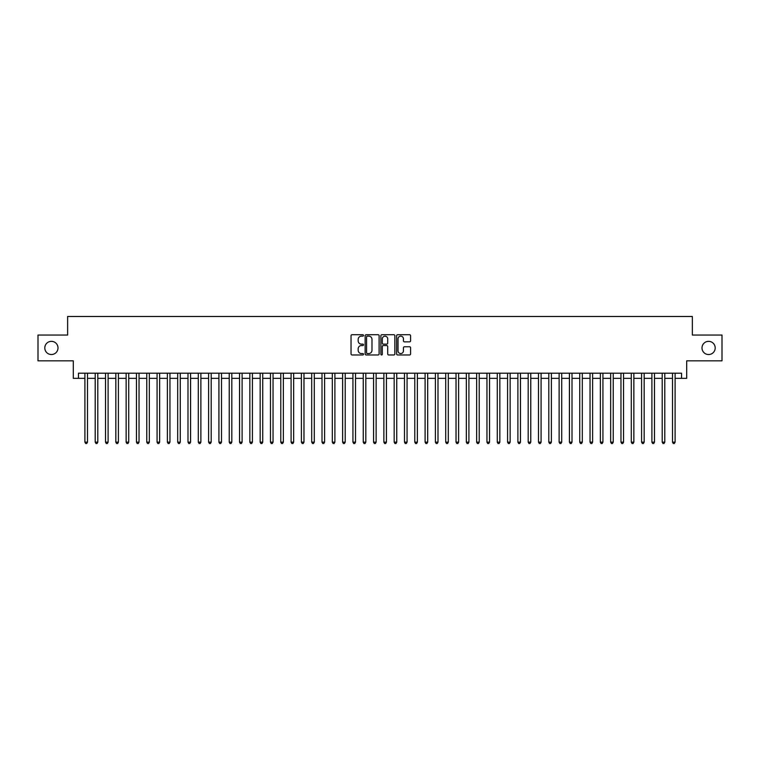 <?xml version="1.0" encoding="UTF-8"?>
<svg xmlns="http://www.w3.org/2000/svg" width="760" height="760" viewBox="0 0 760 760"><rect width="100%" height="100%" fill="white"/><g stroke="black" fill="none" stroke-linecap="round" stroke-linejoin="round"><path stroke-width="1.14" d="M363.508 335.435A0.712 0.712 0 0 0 362.795 334.723L352.051 334.723A1.016 1.016 0 0 0 351.034 335.74L351.034 353.951A1.016 1.016 0 0 0 352.051 354.967L362.795 354.967A0.712 0.712 0 0 0 363.508 354.255A0.712 0.712 0 0 0 362.795 353.552L361.409 353.552A3.24 3.24 0 0 1 358.169 350.312L358.169 348.792A3.24 3.24 0 0 1 361.409 345.553L362.795 345.553A0.712 0.712 0 0 0 363.508 344.85A0.712 0.712 0 0 0 362.795 344.137L361.409 344.137A3.24 3.24 0 0 1 358.169 340.898L358.169 339.378A3.24 3.24 0 0 1 361.409 336.148L362.795 336.148A0.712 0.712 0 0 0 363.508 335.435M702.003 347.938A6.593 6.593 0 0 0 708.595 354.54A6.593 6.593 0 0 0 715.198 347.938A6.593 6.593 0 0 0 708.595 341.344A6.593 6.593 0 0 0 702.003 347.938M44.802 347.938A6.593 6.593 0 0 0 51.404 354.54A6.593 6.593 0 0 0 57.997 347.938A6.593 6.593 0 0 0 51.404 341.344A6.593 6.593 0 0 0 44.802 347.938M409.573 341.858A1.016 1.016 0 0 0 410.58 340.851L410.58 335.74A1.016 1.016 0 0 0 409.573 334.723L397.632 334.723A1.016 1.016 0 0 0 396.625 335.74L396.625 353.951A1.016 1.016 0 0 0 397.632 354.967L409.573 354.967A1.016 1.016 0 0 0 410.58 353.951L410.58 347.785A1.016 1.016 0 0 0 409.573 346.769L404.462 346.769A1.016 1.016 0 0 0 403.446 347.785L403.446 350.844A2.708 2.708 0 0 1 400.748 353.552A2.708 2.708 0 0 1 398.041 350.844L398.041 338.856A2.708 2.708 0 0 1 400.748 336.148A2.708 2.708 0 0 1 403.446 338.856L403.446 340.851A1.016 1.016 0 0 0 404.462 341.858L409.573 341.858M78.46 378.347L78.46 373.198L681.539 373.198L681.539 378.347L686.688 378.347L686.688 360.829L722 360.829L722 335.055L692.36 335.055L692.36 316.492L67.64 316.492L67.64 335.055L38 335.055L38 360.829L73.311 360.829L73.311 378.347L84.901 378.347M379.116 335.74A1.016 1.016 0 0 0 378.1 334.723L366.159 334.723A1.016 1.016 0 0 0 365.151 335.74L365.151 353.951A1.016 1.016 0 0 0 366.159 354.967L378.1 354.967A1.016 1.016 0 0 0 379.116 353.951L379.116 335.74M381.9 334.723L393.841 334.723A1.016 1.016 0 0 1 394.849 335.74L394.849 353.951A1.016 1.016 0 0 1 393.841 354.967L388.731 354.967A1.016 1.016 0 0 1 387.714 353.951L387.714 346.57A1.016 1.016 0 0 0 386.707 345.553L383.315 345.553A1.016 1.016 0 0 0 382.299 346.57L382.299 354.255A0.712 0.712 0 0 1 381.596 354.967A0.712 0.712 0 0 1 380.883 354.255L380.883 335.74A1.016 1.016 0 0 1 381.9 334.723M87.486 378.347L95.219 378.347M97.793 378.347L105.526 378.347M108.1 378.347L115.834 378.347M118.408 378.347L126.141 378.347M128.715 378.347L136.448 378.347M139.032 378.347L146.756 378.347M149.34 378.347L157.073 378.347M159.648 378.347L167.38 378.347M169.955 378.347L177.688 378.347M180.262 378.347L187.995 378.347M190.57 378.347L198.303 378.347M200.877 378.347L208.611 378.347M211.195 378.347L218.918 378.347M221.502 378.347L229.235 378.347M231.809 378.347L239.542 378.347M242.117 378.347L249.85 378.347M252.424 378.347L260.158 378.347M262.732 378.347L270.465 378.347M273.049 378.347L280.772 378.347M283.356 378.347L291.089 378.347M293.664 378.347L301.397 378.347M303.971 378.347L311.704 378.347M314.279 378.347L322.012 378.347M324.587 378.347L332.32 378.347M334.894 378.347L342.627 378.347M345.211 378.347L352.934 378.347M355.519 378.347L363.251 378.347M365.826 378.347L373.559 378.347M376.133 378.347L383.866 378.347M386.441 378.347L394.174 378.347M396.748 378.347L404.481 378.347M407.065 378.347L414.789 378.347M417.373 378.347L425.106 378.347M427.68 378.347L435.413 378.347M437.988 378.347L445.721 378.347M448.295 378.347L456.028 378.347M458.603 378.347L466.336 378.347M468.91 378.347L476.644 378.347M479.227 378.347L486.951 378.347M489.535 378.347L497.268 378.347M499.842 378.347L507.575 378.347M510.15 378.347L517.883 378.347M520.457 378.347L528.19 378.347M530.765 378.347L538.498 378.347M541.082 378.347L548.806 378.347M551.389 378.347L559.122 378.347M561.697 378.347L569.43 378.347M572.005 378.347L579.737 378.347M582.312 378.347L590.045 378.347M592.619 378.347L600.352 378.347M602.927 378.347L610.66 378.347M613.244 378.347L620.967 378.347M623.551 378.347L631.284 378.347M633.859 378.347L641.592 378.347M644.167 378.347L651.899 378.347M654.474 378.347L662.207 378.347M664.781 378.347L672.514 378.347M675.098 378.347L681.539 378.347M367.279 336.148A0.712 0.712 0 0 0 366.567 336.851L366.567 352.839A0.712 0.712 0 0 0 367.279 353.552L368.742 353.552A3.24 3.24 0 0 0 371.982 350.312L371.982 339.378A3.24 3.24 0 0 0 368.742 336.148L367.279 336.148M387.714 338.903A2.708 2.708 0 0 0 385.006 336.195A2.708 2.708 0 0 0 382.299 338.903L382.299 343.13A1.016 1.016 0 0 0 383.315 344.137L386.707 344.137A1.016 1.016 0 0 0 387.714 343.13L387.714 338.903M87.486 373.198L87.486 442.159L84.901 442.159L84.901 373.198M87.486 442.159L86.706 443.507L85.68 443.507L84.901 442.159M97.793 373.198L97.793 442.159L95.219 442.159L95.219 373.198M97.793 442.159L97.023 443.507L95.988 443.507L95.219 442.159M108.1 373.198L108.1 442.159L105.526 442.159L105.526 373.198M108.1 442.159L107.331 443.507L106.295 443.507L105.526 442.159M118.408 373.198L118.408 442.159L115.834 442.159L115.834 373.198M118.408 442.159L117.638 443.507L116.603 443.507L115.834 442.159M128.715 373.198L128.715 442.159L126.141 442.159L126.141 373.198M128.715 442.159L127.946 443.507L126.91 443.507L126.141 442.159M139.032 373.198L139.032 442.159L136.448 442.159L136.448 373.198M139.032 442.159L138.254 443.507L137.227 443.507L136.448 442.159M149.34 373.198L149.34 442.159L146.756 442.159L146.756 373.198M149.34 442.159L148.561 443.507L147.535 443.507L146.756 442.159M159.648 373.198L159.648 442.159L157.073 442.159L157.073 373.198M159.648 442.159L158.868 443.507L157.843 443.507L157.073 442.159M169.955 373.198L169.955 442.159L167.38 442.159L167.38 373.198M169.955 442.159L169.185 443.507L168.15 443.507L167.38 442.159M180.262 373.198L180.262 442.159L177.688 442.159L177.688 373.198M180.262 442.159L179.493 443.507L178.457 443.507L177.688 442.159M190.57 373.198L190.57 442.159L187.995 442.159L187.995 373.198M190.57 442.159L189.8 443.507L188.765 443.507L187.995 442.159M200.877 373.198L200.877 442.159L198.303 442.159L198.303 373.198M200.877 442.159L200.108 443.507L199.082 443.507L198.303 442.159M211.195 373.198L211.195 442.159L208.611 442.159L208.611 373.198M211.195 442.159L210.416 443.507L209.389 443.507L208.611 442.159M221.502 373.198L221.502 442.159L218.918 442.159L218.918 373.198M221.502 442.159L220.723 443.507L219.697 443.507L218.918 442.159M231.809 373.198L231.809 442.159L229.235 442.159L229.235 373.198M231.809 442.159L231.04 443.507L230.005 443.507L229.235 442.159M242.117 373.198L242.117 442.159L239.542 442.159L239.542 373.198M242.117 442.159L241.347 443.507L240.312 443.507L239.542 442.159M252.424 373.198L252.424 442.159L249.85 442.159L249.85 373.198M252.424 442.159L251.655 443.507L250.619 443.507L249.85 442.159M262.732 373.198L262.732 442.159L260.158 442.159L260.158 373.198M262.732 442.159L261.962 443.507L260.927 443.507L260.158 442.159M273.049 373.198L273.049 442.159L270.465 442.159L270.465 373.198M273.049 442.159L272.27 443.507L271.244 443.507L270.465 442.159M283.356 373.198L283.356 442.159L280.772 442.159L280.772 373.198M283.356 442.159L282.577 443.507L281.551 443.507L280.772 442.159M293.664 373.198L293.664 442.159L291.089 442.159L291.089 373.198M293.664 442.159L292.885 443.507L291.859 443.507L291.089 442.159M303.971 373.198L303.971 442.159L301.397 442.159L301.397 373.198M303.971 442.159L303.202 443.507L302.166 443.507L301.397 442.159M314.279 373.198L314.279 442.159L311.704 442.159L311.704 373.198M314.279 442.159L313.51 443.507L312.474 443.507L311.704 442.159M324.587 373.198L324.587 442.159L322.012 442.159L322.012 373.198M324.587 442.159L323.817 443.507L322.781 443.507L322.012 442.159M334.894 373.198L334.894 442.159L332.32 442.159L332.32 373.198M334.894 442.159L334.124 443.507L333.099 443.507L332.32 442.159M345.211 373.198L345.211 442.159L342.627 442.159L342.627 373.198M345.211 442.159L344.432 443.507L343.406 443.507L342.627 442.159M355.519 373.198L355.519 442.159L352.934 442.159L352.934 373.198M355.519 442.159L354.74 443.507L353.713 443.507L352.934 442.159M365.826 373.198L365.826 442.159L363.251 442.159L363.251 373.198M365.826 442.159L365.056 443.507L364.021 443.507L363.251 442.159M376.133 373.198L376.133 442.159L373.559 442.159L373.559 373.198M376.133 442.159L375.364 443.507L374.328 443.507L373.559 442.159M386.441 373.198L386.441 442.159L383.866 442.159L383.866 373.198M386.441 442.159L385.671 443.507L384.636 443.507L383.866 442.159M396.748 373.198L396.748 442.159L394.174 442.159L394.174 373.198M396.748 442.159L395.979 443.507L394.943 443.507L394.174 442.159M407.065 373.198L407.065 442.159L404.481 442.159L404.481 373.198M407.065 442.159L406.286 443.507L405.26 443.507L404.481 442.159M417.373 373.198L417.373 442.159L414.789 442.159L414.789 373.198M417.373 442.159L416.594 443.507L415.568 443.507L414.789 442.159M427.68 373.198L427.68 442.159L425.106 442.159L425.106 373.198M427.68 442.159L426.901 443.507L425.875 443.507L425.106 442.159M437.988 373.198L437.988 442.159L435.413 442.159L435.413 373.198M437.988 442.159L437.219 443.507L436.183 443.507L435.413 442.159M448.295 373.198L448.295 442.159L445.721 442.159L445.721 373.198M448.295 442.159L447.526 443.507L446.49 443.507L445.721 442.159M458.603 373.198L458.603 442.159L456.028 442.159L456.028 373.198M458.603 442.159L457.833 443.507L456.798 443.507L456.028 442.159M468.91 373.198L468.91 442.159L466.336 442.159L466.336 373.198M468.91 442.159L468.141 443.507L467.115 443.507L466.336 442.159M479.227 373.198L479.227 442.159L476.644 442.159L476.644 373.198M479.227 442.159L478.448 443.507L477.423 443.507L476.644 442.159M489.535 373.198L489.535 442.159L486.951 442.159L486.951 373.198M489.535 442.159L488.756 443.507L487.73 443.507L486.951 442.159M499.842 373.198L499.842 442.159L497.268 442.159L497.268 373.198M499.842 442.159L499.073 443.507L498.037 443.507L497.268 442.159M510.15 373.198L510.15 442.159L507.575 442.159L507.575 373.198M510.15 442.159L509.381 443.507L508.345 443.507L507.575 442.159M520.457 373.198L520.457 442.159L517.883 442.159L517.883 373.198M520.457 442.159L519.688 443.507L518.653 443.507L517.883 442.159M530.765 373.198L530.765 442.159L528.19 442.159L528.19 373.198M530.765 442.159L529.995 443.507L528.96 443.507L528.19 442.159M541.082 373.198L541.082 442.159L538.498 442.159L538.498 373.198M541.082 442.159L540.303 443.507L539.277 443.507L538.498 442.159M551.389 373.198L551.389 442.159L548.806 442.159L548.806 373.198M551.389 442.159L550.611 443.507L549.584 443.507L548.806 442.159M561.697 373.198L561.697 442.159L559.122 442.159L559.122 373.198M561.697 442.159L560.918 443.507L559.892 443.507L559.122 442.159M572.005 373.198L572.005 442.159L569.43 442.159L569.43 373.198M572.005 442.159L571.235 443.507L570.2 443.507L569.43 442.159M582.312 373.198L582.312 442.159L579.737 442.159L579.737 373.198M582.312 442.159L581.542 443.507L580.507 443.507L579.737 442.159M592.619 373.198L592.619 442.159L590.045 442.159L590.045 373.198M592.619 442.159L591.85 443.507L590.814 443.507L590.045 442.159M602.927 373.198L602.927 442.159L600.352 442.159L600.352 373.198M602.927 442.159L602.158 443.507L601.131 443.507L600.352 442.159M613.244 373.198L613.244 442.159L610.66 442.159L610.66 373.198M613.244 442.159L612.465 443.507L611.439 443.507L610.66 442.159M623.551 373.198L623.551 442.159L620.967 442.159L620.967 373.198M623.551 442.159L622.772 443.507L621.746 443.507L620.967 442.159M633.859 373.198L633.859 442.159L631.284 442.159L631.284 373.198M633.859 442.159L633.089 443.507L632.054 443.507L631.284 442.159M644.167 373.198L644.167 442.159L641.592 442.159L641.592 373.198M644.167 442.159L643.397 443.507L642.361 443.507L641.592 442.159M654.474 373.198L654.474 442.159L651.899 442.159L651.899 373.198M654.474 442.159L653.704 443.507L652.669 443.507L651.899 442.159M664.781 373.198L664.781 442.159L662.207 442.159L662.207 373.198M664.781 442.159L664.012 443.507L662.976 443.507L662.207 442.159M675.098 373.198L675.098 442.159L672.514 442.159L672.514 373.198M675.098 442.159L674.319 443.507L673.293 443.507L672.514 442.159"/></g></svg>
